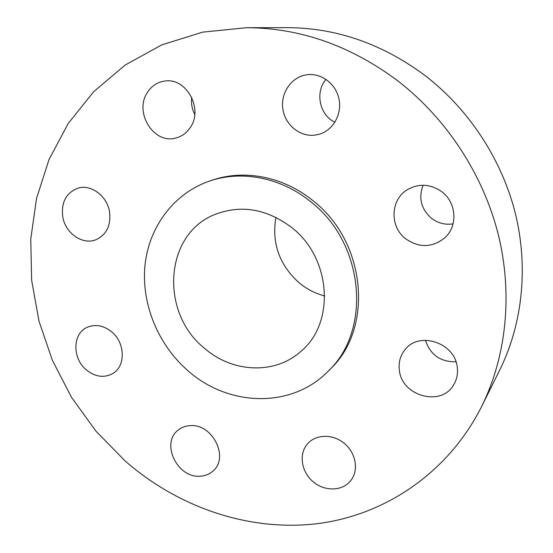 <?xml version="1.0" encoding="UTF-8"?>
<svg xmlns="http://www.w3.org/2000/svg" width="553" height="553" viewBox="0 0 553 553"><rect width="100%" height="100%" fill="white"/><g stroke="black" fill="none" stroke-linecap="round" stroke-linejoin="round"><path stroke-width="0.83" d="M307.005 444.467C298.661 454.663 301.503 471.951 312.97 481.635C324.321 491.465 341.775 491.396 350.291 481.2L351.466 479.679C358.938 469.255 355.524 452.333 343.973 443.098C332.519 433.739 315.742 434.223 307.509 443.872L307.005 444.467M398.443 81.346C351.024 45.775 300.383 27.899 246.52 27.705L202.681 32.129L161.801 44.869L125.13 65.067L93.671 91.701L68.13 123.609L48.996 159.61L36.519 198.492L30.761 239.103L31.652 280.323L38.98 321.106L52.431 360.459L71.607 397.469L96.028 431.243L125.123 460.974C177.61 506.804 247.378 531.44 315.659 523.871C383.651 515.866 447.812 473.831 481.725 406.331C506.265 356.567 513.032 294.59 498.315 234.659C483.274 174.824 446.921 119.061 398.443 81.346M328.143 371.222L330.196 369.155C373.842 328.475 366.376 241.509 312.68 200.463C283.371 176.594 244.378 169.156 212.705 180.015L209.94 180.942C173.697 193.204 148.757 227.165 144.955 265.73C141.285 304.371 158.331 345.321 188.449 371.16C228.776 406.759 291.825 408.702 328.143 371.222C372.003 330.355 364.468 242.857 310.461 201.541C280.972 177.52 241.772 170.027 209.94 180.942M399.363 370.289C401.755 396.259 441.522 407.153 453.813 384.577C456.896 379.365 458.05 373.621 457.276 367.351C455.091 342.618 418.752 330.853 404.886 349.835C400.213 355.745 398.374 362.561 399.363 370.289M405.646 238.778C419.167 248.09 432.225 247.758 444.833 237.79C457.932 226.232 456.619 202.792 442.027 191.905C430.711 183.935 419.215 183.161 407.533 189.596C390.307 199.55 389.464 226.654 405.646 238.778M315.348 135.077L319.496 134.158C333.21 130.086 342.189 114.167 338.982 98.994C335.941 83.793 321.3 72.768 307.012 74.759L306.238 74.869C291.078 77.22 280.302 93.409 282.901 109.287C285.286 125.206 300.334 137.241 315.348 135.077M190.329 127.446C203.497 108.996 186.451 77.572 165.091 81.015C157.543 82.003 151.619 85.853 147.326 92.579C133.95 112.342 153.589 144.16 175.425 138.119C181.626 136.639 186.589 133.079 190.329 127.446M109.494 211.543C106.943 195.9 91.093 184.128 78.16 188.096C66.09 192.7 60.968 202.377 62.807 217.122C65.558 233.352 82.563 245.152 95.787 239.795C106.605 234.797 111.174 225.375 109.494 211.543M111.692 331.855C103.3 325.219 94.936 323.802 86.586 327.597C72.374 334.233 72.36 358.517 86.296 369.867C95.247 376.994 104.095 378.204 112.847 373.503C125.814 366.204 125.303 342.853 111.692 331.855M190.419 425.616C185.718 425.817 181.64 427.31 178.184 430.096C160.736 442.918 176.863 477.674 199.495 476.237C204.969 476.105 209.601 474.246 213.382 470.665C229.246 457.02 212.311 423.702 190.419 425.616M481.725 406.331L499.864 369.757C522.329 324.176 528.599 267.956 515.465 213.9C502.041 159.921 469.373 109.84 425.554 75.927C382.711 43.943 336.639 27.85 287.346 27.65L246.52 27.705M204.748 348.501C232.53 372.722 274.82 374.858 300.784 351.459C335.312 323.443 331.489 258.168 291.735 227.566C267.002 208.951 241.599 204.499 215.532 214.225C164.075 233.643 159.541 312.929 204.748 348.501M275.899 217.343C271.585 243.306 279.431 265.212 299.443 283.067C307.012 289.254 315.445 293.546 324.735 295.959M423.107 185.234C418.345 197.967 421.089 208.951 431.34 218.186C437.817 223.142 445.054 225.036 453.059 223.889M325.987 79.328C314.754 92.289 319.606 115.211 334.904 122.241M191.711 97.335C190.985 103.342 191.995 109.038 194.739 114.436M425.43 340.247C430.289 354.826 440.465 362.008 455.962 361.793"/></g></svg>
